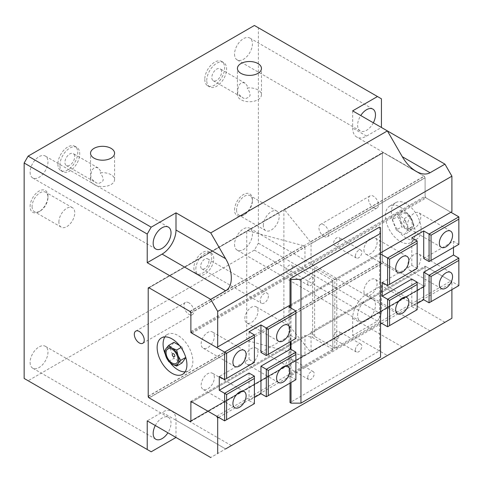 <?xml version="1.0" encoding="UTF-8"?>
<svg xmlns="http://www.w3.org/2000/svg" width="483" height="483" viewBox="0 0 483 483"><rect width="100%" height="100%" fill="white"/><g stroke="black" fill="none" stroke-linecap="round" stroke-linejoin="round"><path stroke-width="0.36" stroke-dasharray="2.42 1.81" d="M339.996 239.64A4.552 2.626 120 0 0 339.054 237.558A4.552 2.626 120 0 0 335.546 238.777A4.552 2.626 120 0 0 333.56 243.36A4.552 2.626 120 0 0 334.502 245.442A4.552 2.626 120 0 0 338.009 244.223A4.552 2.626 120 0 0 339.996 239.64M355.391 255.966A4.552 2.626 -60 0 1 357.378 251.383A4.552 2.626 -60 0 1 360.886 250.164A4.552 2.626 -60 0 1 360.886 255.416A4.552 2.626 -60 0 1 356.333 258.049A4.552 2.626 -60 0 1 355.391 255.966M292.354 267.147A4.552 2.626 120 0 0 291.412 265.064A4.552 2.626 120 0 0 287.904 266.284A4.552 2.626 120 0 0 285.918 270.86A4.552 2.626 120 0 0 286.866 272.943A4.552 2.626 120 0 0 290.368 271.724A4.552 2.626 120 0 0 292.354 267.147M307.756 283.467A4.552 2.626 -60 0 1 309.742 278.89A4.552 2.626 -60 0 1 313.25 277.671A4.552 2.626 -60 0 1 313.25 282.923A4.552 2.626 -60 0 1 308.697 285.55A4.552 2.626 -60 0 1 307.756 283.467M292.354 361.115A4.552 2.626 120 0 0 291.412 359.032A4.552 2.626 120 0 0 287.904 360.252A4.552 2.626 120 0 0 285.918 364.834A4.552 2.626 120 0 0 286.866 366.917A4.552 2.626 120 0 0 290.368 365.697A4.552 2.626 120 0 0 292.354 361.115M307.756 377.44A4.552 2.626 -60 0 1 309.742 372.858A4.552 2.626 -60 0 1 313.25 371.638A4.552 2.626 -60 0 1 313.25 376.897A4.552 2.626 -60 0 1 308.697 379.523A4.552 2.626 -60 0 1 307.756 377.44M339.996 333.614A4.552 2.626 120 0 0 339.054 331.531A4.552 2.626 120 0 0 335.546 332.751A4.552 2.626 120 0 0 333.56 337.327A4.552 2.626 120 0 0 334.502 339.41A4.552 2.626 120 0 0 338.009 338.191A4.552 2.626 120 0 0 339.996 333.614M355.391 349.934A4.552 2.626 -60 0 1 357.378 345.357A4.552 2.626 -60 0 1 360.886 344.137A4.552 2.626 -60 0 1 360.886 349.39A4.552 2.626 -60 0 1 356.333 352.016A4.552 2.626 -60 0 1 355.391 349.934M323.876 236.344A7.016 4.051 -120 0 0 327.383 236.688A7.016 4.051 -120 0 0 327.383 228.586A7.016 4.051 -120 0 0 320.368 224.535A7.016 4.051 -120 0 0 319.287 230.162A7.016 4.051 -120 0 0 323.876 236.344M373.498 207.696A7.016 4.051 -120 0 0 377.006 208.04A7.016 4.051 -120 0 0 377.006 199.938A7.016 4.051 -120 0 0 369.99 195.887A7.016 4.051 -120 0 0 368.915 201.508A7.016 4.051 -120 0 0 373.498 207.696M188.901 302.811A7.016 4.051 -120 0 0 185.387 302.461A7.016 4.051 -120 0 0 184.313 308.088A7.016 4.051 -120 0 0 188.901 314.27A7.016 4.051 -120 0 0 192.409 314.62A7.016 4.051 -120 0 0 193.484 308.993A7.016 4.051 -120 0 0 188.901 302.811M90.744 178.312A12.021 6.943 0 0 0 90.532 179.616A12.021 6.943 0 0 0 102.553 186.559A12.021 6.943 0 0 0 114.58 179.616A12.021 6.943 0 0 0 111.06 174.713A12.021 6.943 0 0 0 100.301 172.799L100.301 170.511L98.236 168.006L96.153 167.396L94.052 167.927L92.38 169.575L91.335 171.99L90.744 178.312L96.358 182.864L98.327 183.661L102.251 181.783L103.296 180.02L102.541 176.639L100.301 172.799M237.63 93.509A12.021 6.943 0 0 0 237.419 94.813A12.021 6.943 0 0 0 249.439 101.756A12.021 6.943 0 0 0 261.46 94.813A12.021 6.943 0 0 0 257.946 89.91A12.021 6.943 0 0 0 247.187 87.997L247.187 85.708L245.123 83.203L243.04 82.593L240.939 83.124L239.26 84.773L238.222 87.188L237.63 93.509L243.245 98.061L245.207 98.858L249.137 96.974L250.176 95.217L249.427 91.836L247.187 87.997M268.427 295.862A5.802 3.351 -60 0 1 265.898 301.7A5.802 3.351 -60 0 1 261.424 303.252A5.802 3.351 -60 0 1 260.222 300.595A5.802 3.351 -60 0 1 262.758 294.757A5.802 3.351 -60 0 1 267.226 293.205A5.802 3.351 -60 0 1 268.427 295.862M200.674 266.218A5.802 3.351 120 0 0 201.876 268.874A5.802 3.351 120 0 0 207.678 265.523A5.802 3.351 120 0 0 207.678 258.822A5.802 3.351 120 0 0 203.21 260.379A5.802 3.351 120 0 0 200.674 266.218M74.581 155.659A6.901 3.985 120 0 0 73.253 153.582A6.901 3.985 120 0 0 67.934 155.435A6.901 3.985 120 0 0 64.921 162.379A6.901 3.985 120 0 0 66.352 165.536A6.901 3.985 120 0 0 72.118 163.182A6.901 3.985 120 0 0 74.581 155.659M221.468 70.856A6.901 3.985 120 0 0 220.139 68.779A6.901 3.985 120 0 0 214.82 70.627A6.901 3.985 120 0 0 211.808 77.576A6.901 3.985 120 0 0 213.238 80.733A6.901 3.985 120 0 0 219.004 78.379A6.901 3.985 120 0 0 221.468 70.856M59.88 165.289A14.037 8.102 -60 0 1 66.008 151.167A14.037 8.102 -60 0 1 76.821 147.406A14.037 8.102 -60 0 1 76.821 163.61A14.037 8.102 -60 0 1 62.784 171.719A14.037 8.102 -60 0 1 59.88 165.289M57.894 164.142A14.037 8.102 120 0 0 60.804 170.571A14.037 8.102 120 0 0 74.835 162.469A14.037 8.102 120 0 0 74.835 146.258A14.037 8.102 120 0 0 64.022 150.02A14.037 8.102 120 0 0 57.894 164.142M206.766 80.486A14.037 8.102 -60 0 1 212.888 66.364A14.037 8.102 -60 0 1 223.707 62.603A14.037 8.102 -60 0 1 223.707 78.807A14.037 8.102 -60 0 1 209.67 86.91A14.037 8.102 -60 0 1 206.766 80.486M204.78 79.339A14.037 8.102 120 0 0 207.684 85.769A14.037 8.102 120 0 0 221.721 77.66A14.037 8.102 120 0 0 221.721 61.456A14.037 8.102 120 0 0 210.908 65.217A14.037 8.102 120 0 0 204.78 79.339M195.844 269.007A12.63 7.293 -60 0 1 201.363 256.292A12.63 7.293 -60 0 1 211.095 252.911A12.63 7.293 -60 0 1 211.095 267.497A12.63 7.293 -60 0 1 198.465 274.791A12.63 7.293 -60 0 1 195.844 269.007M193.864 267.86A12.63 7.293 120 0 0 196.478 273.644A12.63 7.293 120 0 0 209.109 266.35A12.63 7.293 120 0 0 209.109 251.764A12.63 7.293 120 0 0 199.376 255.145A12.63 7.293 120 0 0 193.864 267.86M32.089 206.549A11.23 6.484 120 0 0 34.414 211.687A11.23 6.484 120 0 0 40.029 211.131A11.23 6.484 120 0 0 47.968 197.378A11.23 6.484 120 0 0 45.643 192.24A11.23 6.484 120 0 0 36.992 195.247A11.23 6.484 120 0 0 32.089 206.549M30.103 206.549A12.63 7.293 -60 0 1 39.038 191.075A12.63 7.293 -60 0 1 47.968 196.231A12.63 7.293 -60 0 1 39.038 211.705A12.63 7.293 -60 0 1 30.103 206.549M254.402 25.478L258.375 27.773L258.375 243.221L254.402 250.097L28.123 380.737L24.15 378.449M234.551 209.984A12.63 7.293 -60 0 1 243.486 194.516A12.63 7.293 -60 0 1 252.416 199.672A12.63 7.293 -60 0 1 243.486 215.14A12.63 7.293 -60 0 1 234.551 209.984M234.551 54.132A12.63 7.293 120 0 0 237.171 59.91A12.63 7.293 120 0 0 249.802 52.617A12.63 7.293 120 0 0 249.802 38.03A12.63 7.293 120 0 0 240.069 41.417A12.63 7.293 120 0 0 234.551 54.132M30.103 172.165A12.63 7.293 120 0 0 32.723 177.949A12.63 7.293 120 0 0 45.354 170.656A12.63 7.293 120 0 0 45.354 156.069A12.63 7.293 120 0 0 35.621 159.456A12.63 7.293 120 0 0 30.103 172.165M30.103 362.401A12.63 7.293 120 0 0 32.723 368.185A12.63 7.293 120 0 0 45.354 360.892A12.63 7.293 120 0 0 45.354 346.305A12.63 7.293 120 0 0 35.621 349.692A12.63 7.293 120 0 0 30.103 362.401M234.551 244.368A12.63 7.293 120 0 0 237.171 250.152A12.63 7.293 120 0 0 249.802 242.858A12.63 7.293 120 0 0 249.802 228.272A12.63 7.293 120 0 0 240.069 231.653A12.63 7.293 120 0 0 234.551 244.368M58.884 222.017A11.23 6.484 -60 0 1 63.786 210.715A11.23 6.484 -60 0 1 72.438 207.708A11.23 6.484 -60 0 1 74.768 212.852A11.23 6.484 -60 0 1 69.866 224.148A11.23 6.484 -60 0 1 61.214 227.155A11.23 6.484 -60 0 1 58.884 222.017M236.537 209.984A11.23 6.484 120 0 0 238.862 215.128A11.23 6.484 120 0 0 244.476 214.573A11.23 6.484 120 0 0 252.416 200.819A11.23 6.484 120 0 0 250.091 195.675A11.23 6.484 120 0 0 241.44 198.688A11.23 6.484 120 0 0 236.537 209.984M263.332 225.458A11.23 6.484 -60 0 1 268.234 214.156A11.23 6.484 -60 0 1 276.886 211.149A11.23 6.484 -60 0 1 279.216 216.287A11.23 6.484 -60 0 1 274.314 227.59A11.23 6.484 -60 0 1 265.662 230.596A11.23 6.484 -60 0 1 263.332 225.458M218.672 417.409L380.544 323.954M381.636 323.326L451.901 282.754L450.911 281.04L216.686 416.261M191.878 401.941L426.097 266.713L450.911 281.04M451.901 282.754L451.901 289.631M444.958 322.294L381.437 285.622L366.549 294.219A19.652 11.344 120 0 0 352.656 318.285L352.656 335.474L387.39 355.53L451.901 318.285M381.437 285.622L381.437 314.27L377.471 321.147L352.656 335.474M258.375 243.221L381.437 314.27M258.375 27.773L381.437 98.822M352.656 110.855L352.656 128.043A19.652 11.344 120 0 0 356.726 137.039A19.652 11.344 120 0 0 366.549 136.067L381.437 127.476L387.39 130.911M216.686 347.506L451.901 211.705M283.895 317.874L382.427 260.983L383.424 262.704L284.523 319.8L283.895 317.874L283.895 210.147L383.424 152.682L424.116 176.18L310.406 241.826L311.034 243.752L425.106 177.895L425.106 197.378L450.911 212.279L426.097 197.952L425.106 196.231L425.106 177.666A1.123 0.646 -120 0 0 424.309 176.295L383.224 152.568A1.123 0.646 -120 0 0 382.663 152.513A1.123 0.646 -120 0 0 382.427 153.026L382.427 261.212A1.123 0.646 -120 0 0 383.224 262.589L424.309 286.31A1.123 0.646 -120 0 0 424.871 286.365A1.123 0.646 -120 0 0 425.106 285.851L425.106 267.286L426.097 266.713M380.544 252.905L290.029 305.159M191.878 333.179L426.097 197.952M190.882 402.514L425.106 267.286M190.882 331.459L425.106 196.231M373.341 122.797A12.63 7.293 -60 0 1 360.233 130.965A12.63 7.293 -60 0 1 357.619 125.182A12.63 7.293 -60 0 1 360.753 115.528M155.309 425.523A12.63 7.293 -60 0 1 168.416 417.36A12.63 7.293 -60 0 1 167.903 432.792M357.619 315.417A12.63 7.293 -60 0 1 363.131 302.708A12.63 7.293 -60 0 1 372.864 299.321A12.63 7.293 -60 0 1 372.864 313.908A12.63 7.293 -60 0 1 360.233 321.201A12.63 7.293 -60 0 1 357.619 315.417M387.39 355.53L210.733 457.522L225.621 448.924L162.101 412.253L147.218 420.85M175.999 437.465L175.999 420.276A19.652 11.344 120 0 0 171.93 411.281A19.652 11.344 120 0 0 162.101 412.253M28.123 380.737L151.185 451.792M254.402 250.097L377.471 321.147M174.242 356.762A1.727 0.996 60 0 1 173.596 356.605A1.727 0.996 60 0 1 172.528 355.259A1.727 0.996 60 0 1 172.564 353.846M181.994 362.999L173.971 358.368L168.639 361.447M173.971 358.368L169.962 348.032L164.625 351.111M169.962 348.032L173.971 342.32M179.453 345.49L181.994 346.957L180.98 347.537M181.994 346.957L185.768 357.426M185.104 371.868A21.053 12.153 -120 0 0 188.509 370.896A21.053 12.153 -120 0 0 188.509 346.583A21.053 12.153 -120 0 0 167.456 334.429A21.053 12.153 -120 0 0 164.908 336.892M165.216 354.13A21.053 12.153 -120 0 0 170.318 362.975M258.019 311.034A9.328 5.385 120 0 0 256.087 306.765A9.328 5.385 120 0 0 248.902 309.265A9.328 5.385 120 0 0 244.827 318.653A9.328 5.385 120 0 0 246.759 322.922A9.328 5.385 120 0 0 253.949 320.422A9.328 5.385 120 0 0 258.019 311.034M214.355 336.246A9.328 5.385 120 0 0 212.423 331.978A9.328 5.385 120 0 0 205.233 334.478A9.328 5.385 120 0 0 201.157 343.866A9.328 5.385 120 0 0 203.089 348.134A9.328 5.385 120 0 0 210.28 345.635A9.328 5.385 120 0 0 214.355 336.246M214.355 377.501A9.328 5.385 120 0 0 212.423 373.232A9.328 5.385 120 0 0 205.233 375.732A9.328 5.385 120 0 0 201.157 385.12A9.328 5.385 120 0 0 203.089 389.389A9.328 5.385 120 0 0 210.28 386.889A9.328 5.385 120 0 0 214.355 377.501M258.019 352.288A9.328 5.385 120 0 0 256.087 348.02A9.328 5.385 120 0 0 248.902 350.519A9.328 5.385 120 0 0 244.827 359.907A9.328 5.385 120 0 0 246.759 364.176A9.328 5.385 120 0 0 253.949 361.676A9.328 5.385 120 0 0 258.019 352.288M332.805 350.368L332.805 280.466L332.805 350.368L288.943 375.696L288.943 306.934M332.805 281.607L290.029 306.307M191.383 332.322L304.954 266.749L312.634 268.814L332.805 280.466M224.625 420.85L254.402 403.655L249.041 400.564L254.402 397.467M254.402 376.154L254.402 403.655M266.314 396.785L295.886 379.704L288.943 375.696M190.882 401.367L304.954 335.51L304.954 354.993L190.882 420.85M332.805 349.221L312.634 337.575L304.954 335.51M295.886 379.704L295.886 352.204M224.625 379.59L254.402 362.401L249.041 359.31L219.27 376.499M266.314 355.524L295.886 338.45L290.531 335.359L290.531 341.547M260.953 352.433L290.531 335.359M149.199 287.91L148.209 288.484M246.747 231.592L246.747 339.32L248.099 340.829L149.199 397.926M148.209 396.211L246.747 339.32M189.891 421.424L304.954 354.993M248.099 230.814L303.602 245.756L189.891 311.402M190.882 313.123L304.954 247.266L303.602 245.756M304.954 247.266L304.954 266.749M312.634 268.814L312.634 337.575M303.602 355.772L248.099 340.829M295.886 310.949L295.886 338.45M249.041 331.803L249.041 359.31M254.402 334.9L254.402 362.401M249.041 373.057L249.041 400.564M409.638 231.568L412.265 228.356A9.823 5.675 60 0 1 406.251 228.894L409.638 231.568L404.307 234.647L408.316 228.942L413.653 225.863L412.265 220.333A9.823 5.675 60 0 1 412.265 228.356L413.653 225.863M412.265 220.333L409.638 215.527L406.251 212.852A9.823 5.675 60 0 1 412.265 220.333M406.251 212.852L401.615 210.89L400.232 213.389A9.823 5.675 60 0 1 406.251 212.852M400.232 213.389L397.606 216.601L400.232 221.407A9.823 5.675 60 0 1 400.232 213.389M400.232 221.407L401.615 226.938L406.251 228.894A9.823 5.675 60 0 1 400.232 221.407M405.901 222.482A1.727 0.996 -120 0 0 404.682 220.369A1.727 0.996 -120 0 0 404.03 220.212A1.727 0.996 -120 0 0 403.818 222.277A1.727 0.996 -120 0 0 405.714 223.122A1.727 0.996 -120 0 0 405.901 222.482M412.204 224.311A8.422 4.86 -120 0 0 403.269 213.196A8.422 4.86 -120 0 0 403.269 225.108A8.422 4.86 -120 0 0 412.204 224.311M408.316 228.942L404.307 218.606L396.283 213.975L401.615 210.89M404.307 218.606L409.638 215.527M396.283 213.975L392.274 219.68L397.606 216.601M392.274 219.68L396.283 230.017L401.615 226.938M396.283 230.017L404.307 234.647M400.292 207.122A21.053 12.153 60 0 1 414.046 225.67A21.053 12.153 60 0 1 410.822 242.544A21.053 12.153 60 0 1 389.769 230.385A21.053 12.153 60 0 1 389.769 206.078A21.053 12.153 60 0 1 400.292 207.122M406.251 203.681A21.053 12.153 -120 0 0 395.722 202.637A21.053 12.153 -120 0 0 395.722 226.95A21.053 12.153 -120 0 0 416.775 239.103A21.053 12.153 -120 0 0 420.005 222.234A21.053 12.153 -120 0 0 406.251 203.681M363.922 291.146A9.328 5.385 120 0 0 365.854 295.421A9.328 5.385 120 0 0 373.045 292.921A9.328 5.385 120 0 0 377.12 283.533A9.328 5.385 120 0 0 375.182 279.259A9.328 5.385 120 0 0 367.998 281.758A9.328 5.385 120 0 0 363.922 291.146M407.592 265.94A9.328 5.385 120 0 0 409.524 270.208A9.328 5.385 120 0 0 416.714 267.709A9.328 5.385 120 0 0 420.784 258.32A9.328 5.385 120 0 0 418.852 254.046A9.328 5.385 120 0 0 411.667 256.545A9.328 5.385 120 0 0 407.592 265.94M407.592 224.68A9.328 5.385 120 0 0 409.524 228.954A9.328 5.385 120 0 0 416.714 226.455A9.328 5.385 120 0 0 420.784 217.06A9.328 5.385 120 0 0 418.852 212.792A9.328 5.385 120 0 0 411.667 215.291A9.328 5.385 120 0 0 407.592 224.68M363.922 249.892A9.328 5.385 120 0 0 365.854 254.161A9.328 5.385 120 0 0 373.045 251.661A9.328 5.385 120 0 0 377.12 242.273A9.328 5.385 120 0 0 375.182 238.004A9.328 5.385 120 0 0 367.998 240.504A9.328 5.385 120 0 0 363.922 249.892M336.778 279.319L334.791 279.319L334.791 348.08L336.778 348.08L336.778 279.319L380.544 254.046M336.778 348.08L380.544 322.807M429.073 302.811L458.85 285.622L425.106 266.139L311.034 331.996L314.614 336.428L334.791 348.08M387.589 326.762L417.167 309.688L411.806 306.59L417.167 303.499M425.106 197.378L311.034 263.235L311.034 243.752M334.791 279.319L314.614 267.667L311.034 263.235M387.589 285.507L417.167 268.433L417.167 240.926M458.85 285.622L458.85 258.115M417.167 309.688L417.167 282.181M417.167 268.433L411.806 265.336L382.234 282.41M429.073 261.557L458.85 244.368L458.85 216.861M458.85 244.368L453.489 241.271L423.718 258.459M383.424 152.682L382.427 153.256L382.427 260.983M425.106 177.895L424.116 176.18M453.489 241.271L453.489 247.459M425.106 266.139L425.106 285.622L310.406 351.841L425.106 285.622M424.116 286.196L383.424 262.704M382.427 153.256L283.895 210.147M284.523 319.8L310.406 351.841M311.034 351.479L311.034 331.996M314.614 336.428L314.614 267.667M310.406 241.826L284.523 209.785M411.806 306.59L411.806 279.089M411.806 265.336L411.806 237.835M291.026 308.136L291.026 341.258M291.026 349.396L291.026 382.512M290.029 383.085L290.029 307.568M380.544 357.191L380.544 351.461L379.553 350.887L290.029 402.568M380.544 227.692L380.544 351.461M379.553 227.119L379.553 350.887M383.224 152.568L148.999 287.796L382.427 153.026M148.305 396.38L382.427 261.212M149.102 397.757L383.224 262.589M425.106 285.851L190.882 421.079L424.309 286.31M190.882 312.893L425.106 177.666M190.091 311.517L424.309 176.295M402.279 346.933L352.656 318.285M430.069 330.891L366.549 294.219M225.621 448.924L175.999 420.276M366.549 136.067L352.656 128.043M360.886 250.164L339.054 237.558M356.333 258.049L334.502 245.442M313.25 277.671L291.412 265.064M308.697 285.55L286.866 272.943M313.25 371.638L291.412 359.032M308.697 379.523L286.866 366.917M360.886 344.137L339.054 331.531M356.333 352.016L334.502 339.41M369.99 195.887L320.368 224.535M377.006 208.04L327.383 236.688M135.765 331.115L185.387 302.461M142.787 343.268L192.409 314.62M90.532 179.616L90.532 153.256M114.58 179.616L114.58 153.256M237.419 94.813L237.419 68.453M261.46 94.813L261.46 68.453M201.876 268.874L261.424 303.252M207.678 258.822L267.226 293.205M98.236 168.006L73.253 153.582M66.352 165.536L96.358 182.864M245.123 83.203L220.139 68.779M213.238 80.733L243.245 98.061M60.804 170.571L62.784 171.719M74.835 146.258L76.821 147.406M207.684 85.769L209.67 86.91M221.721 61.456L223.707 62.603M196.478 273.644L198.465 274.791M209.109 251.764L211.095 252.911M47.968 197.378L47.968 196.231M40.029 211.131L39.038 211.705M72.438 207.708L45.643 192.24M61.214 227.155L34.414 211.687M252.416 200.819L252.416 199.672M244.476 214.573L243.486 215.14M276.886 211.149L250.091 195.675M265.662 230.596L238.862 215.128M190.652 421.593L424.871 286.365M148.438 287.741L382.663 152.513M372.864 109.086L249.802 38.03M360.233 130.965L237.171 59.91M168.416 227.119L45.354 156.069M155.786 248.999L32.723 177.949M168.416 417.36L45.354 346.305M155.786 439.24L32.723 368.185M372.864 299.321L249.802 228.272M360.233 321.201L237.171 250.152M231.375 445.604L171.93 411.281M416.177 171.362L356.726 137.039M182.556 374.331L188.509 370.896M161.503 337.865L167.456 334.429M287.85 325.101L256.087 306.765M278.516 341.258L246.759 322.922M244.181 350.314L212.423 331.978M234.853 366.47L203.089 348.134M244.181 391.568L212.423 373.232M234.853 407.724L203.089 389.389M287.85 366.355L256.087 348.02M278.516 382.512L246.759 364.176M404.042 220.206L404.983 220.411C406.1 221.456 406.348 222.355 405.72 223.116M395.722 202.637L389.769 206.078M416.775 239.103L410.822 242.544M397.618 313.757L365.854 295.421M406.946 297.594L375.182 279.259M441.281 288.544L409.524 270.208M450.615 272.382L418.852 254.046M441.281 247.29L409.524 228.954M450.615 231.128L418.852 212.792M397.618 272.497L365.854 254.161M406.946 256.34L375.182 238.004"/><path stroke-width="0.72" d="M139.273 342.918A7.016 4.051 60 0 1 134.691 336.736A7.016 4.051 60 0 1 135.765 331.115A7.016 4.051 60 0 1 142.787 335.166A7.016 4.051 60 0 1 142.787 343.268A7.016 4.051 60 0 1 139.273 342.918M100.301 146.44A12.021 6.943 180 0 1 114.58 153.256A12.021 6.943 180 0 1 107.154 159.668A12.021 6.943 180 0 1 94.052 158.164A12.021 6.943 180 0 1 90.532 153.256A12.021 6.943 180 0 1 100.301 146.44M247.187 61.637A12.021 6.943 180 0 1 261.46 68.453A12.021 6.943 180 0 1 254.04 74.865A12.021 6.943 180 0 1 240.939 73.362A12.021 6.943 180 0 1 237.419 68.453A12.021 6.943 180 0 1 247.187 61.637M147.218 449.498L147.218 420.85L210.733 457.522L175.999 437.465L151.185 451.792L24.15 378.449L24.15 163L28.123 156.124L254.402 25.478L381.437 98.822L381.437 127.47M190.882 421.079A1.123 0.646 60 0 1 190.652 421.593A1.123 0.646 60 0 1 190.091 421.538L190.882 421.079L190.882 402.514L191.878 401.941L216.686 416.261L217.682 417.982L218.672 417.409M380.544 323.954L381.636 323.326M451.901 289.631L451.901 318.285L225.621 448.924M210.733 232.903L225.621 258.689C233.204 271.464 233.204 286.757 225.621 290.778L210.733 299.369L147.218 262.698L162.101 254.106A19.652 11.344 120 0 0 175.999 230.041L175.999 212.846L210.733 232.903L387.39 130.911L444.958 164.148L430.069 172.739C426.193 174.834 421.562 174.375 416.177 171.362C410.785 168.15 406.155 163.26 402.279 156.697L387.39 130.911L352.656 110.855L377.471 96.534M290.029 305.159L217.682 346.933L217.682 311.402L451.901 176.18L444.958 164.148M451.901 176.18L451.901 211.705L380.544 252.905M217.682 346.933L216.686 347.506L191.878 333.179L190.882 331.459L190.882 312.893A1.123 0.646 60 0 0 190.091 311.517L148.999 287.796A1.123 0.646 60 0 0 148.438 287.741A1.123 0.646 60 0 0 148.209 288.254L148.999 287.796M190.091 421.538L148.999 397.811A1.123 0.646 60 0 1 148.209 396.44L148.209 288.254M210.733 299.369L217.682 311.402M147.218 262.698L147.218 234.05L151.185 227.173L175.999 212.846M24.15 163L147.218 234.05M217.682 453.507L217.682 417.982M360.753 115.528A12.63 7.293 -60 0 1 372.864 109.086A12.63 7.293 -60 0 1 373.341 122.797M153.171 243.215A12.63 7.293 -60 0 1 158.684 230.506A12.63 7.293 -60 0 1 168.416 227.119A12.63 7.293 -60 0 1 168.416 241.705A12.63 7.293 -60 0 1 155.786 248.999A12.63 7.293 -60 0 1 153.171 243.215M167.903 432.792A12.63 7.293 -60 0 1 155.786 439.24A12.63 7.293 -60 0 1 153.171 433.456A12.63 7.293 -60 0 1 155.309 425.523M28.123 156.124L151.185 227.173M176.657 350.036L178.046 355.56A9.823 5.675 -120 0 0 172.026 348.074L176.657 350.036L180.98 347.537M180.672 360.372L178.046 363.584A9.823 5.675 -120 0 0 178.046 355.56L180.672 360.372L185.768 357.426M178.046 363.584L176.657 366.078L172.026 364.122A9.823 5.675 -120 0 0 178.046 363.584M172.026 364.122L168.639 361.447L166.013 356.635A9.823 5.675 -120 0 0 172.026 364.122M166.013 356.635L164.625 351.111L166.013 348.611A9.823 5.675 -120 0 0 166.013 356.635M166.013 348.611L168.639 345.405L172.026 348.074A9.823 5.675 -120 0 0 166.013 348.611M174.816 355.899A1.727 0.996 60 0 1 174.242 356.762L173.294 356.563C172.177 355.518 171.93 354.613 172.552 353.858A1.727 0.996 60 0 1 173.934 354.033A1.727 0.996 60 0 1 174.816 355.899M177.979 359.539A8.422 4.86 60 0 1 169.05 360.336A8.422 4.86 60 0 1 169.05 348.424A8.422 4.86 60 0 1 177.979 359.539M185.81 357.565L181.994 362.999L176.657 366.078M179.453 345.49L173.971 342.32L168.639 345.405M170.318 362.975A21.053 12.153 -120 0 0 177.979 369.851A21.053 12.153 -120 0 0 185.104 371.868M164.908 336.892A21.053 12.153 -120 0 0 165.216 354.13M172.026 373.287A21.053 12.153 60 0 1 158.273 354.739A21.053 12.153 60 0 1 161.503 337.865A21.053 12.153 60 0 1 182.556 350.024A21.053 12.153 60 0 1 182.556 374.331A21.053 12.153 60 0 1 172.026 373.287M276.584 336.989A9.328 5.385 -60 0 1 280.659 327.601A9.328 5.385 -60 0 1 287.85 325.101A9.328 5.385 -60 0 1 287.85 335.872A9.328 5.385 -60 0 1 278.522 341.258A9.328 5.385 -60 0 1 276.584 336.989M232.921 362.202A9.328 5.385 -60 0 1 236.99 352.813A9.328 5.385 -60 0 1 244.181 350.314A9.328 5.385 -60 0 1 244.181 361.085A9.328 5.385 -60 0 1 234.853 366.47A9.328 5.385 -60 0 1 232.921 362.202M232.921 403.456A9.328 5.385 -60 0 1 236.99 394.068A9.328 5.385 -60 0 1 244.181 391.568A9.328 5.385 -60 0 1 244.181 402.339A9.328 5.385 -60 0 1 234.853 407.724A9.328 5.385 -60 0 1 232.921 403.456M276.584 378.243A9.328 5.385 -60 0 1 280.659 368.855A9.328 5.385 -60 0 1 287.85 366.355A9.328 5.385 -60 0 1 287.85 377.126A9.328 5.385 -60 0 1 278.522 382.512A9.328 5.385 -60 0 1 276.584 378.243M290.029 306.307L288.943 306.934L295.886 310.949L266.314 328.023L260.953 324.926L249.041 331.803L254.402 334.9L224.625 352.089L190.882 332.606L191.383 332.322M254.402 378.449L254.402 376.154L224.625 393.343L226.612 394.49L254.402 378.449L254.402 403.655L224.625 420.85L190.882 401.367L190.882 420.85L189.891 421.424L149.199 397.926L148.209 396.211L148.209 288.484L149.199 287.91L189.891 311.402L190.882 313.123L190.882 332.606M254.402 397.467L260.953 393.687L266.314 396.785L295.886 379.704L295.886 352.204L266.314 369.278L268.294 370.425L268.294 395.637M290.531 341.547L290.531 349.106L260.953 366.186L266.314 369.278L266.314 396.785M224.625 379.59L224.625 352.089L226.612 353.236L254.402 337.188L254.402 362.401L224.625 379.59L219.27 376.499L219.27 390.252L249.041 373.057L254.402 376.154M226.612 353.236L226.612 378.449M266.314 355.524L266.314 328.023L268.294 329.171L295.886 313.238L295.886 338.45L266.314 355.524L260.953 352.433L260.953 324.926M268.294 329.171L268.294 354.377M268.294 370.425L295.886 354.492M290.531 349.106L295.886 352.204M226.612 394.49L226.612 419.703M219.27 390.252L224.625 393.343L224.625 420.85M254.402 337.188L254.402 334.9M295.886 313.238L295.886 310.949M260.953 366.186L260.953 393.687M408.878 301.869A9.328 5.385 -60 0 1 404.802 311.257A9.328 5.385 -60 0 1 397.618 313.757A9.328 5.385 -60 0 1 397.612 302.986A9.328 5.385 -60 0 1 406.946 297.594A9.328 5.385 -60 0 1 408.878 301.869M452.547 276.656A9.328 5.385 -60 0 1 448.472 286.045A9.328 5.385 -60 0 1 441.281 288.544A9.328 5.385 -60 0 1 441.281 277.773A9.328 5.385 -60 0 1 450.615 272.382A9.328 5.385 -60 0 1 452.547 276.656M452.547 235.396A9.328 5.385 -60 0 1 448.472 244.79A9.328 5.385 -60 0 1 441.281 247.29A9.328 5.385 -60 0 1 441.281 236.513A9.328 5.385 -60 0 1 450.615 231.128A9.328 5.385 -60 0 1 452.547 235.396M408.878 260.609A9.328 5.385 -60 0 1 404.802 269.997A9.328 5.385 -60 0 1 397.618 272.497A9.328 5.385 -60 0 1 397.612 261.726A9.328 5.385 -60 0 1 406.946 256.34A9.328 5.385 -60 0 1 408.878 260.609M380.544 322.807L380.544 254.046M417.167 303.499L423.718 299.72L429.073 302.811L429.073 275.304L431.059 276.451L458.85 260.409L458.85 258.115L429.073 275.304L423.718 272.213L453.489 255.024L458.85 258.115M380.646 322.753L387.589 326.762L387.589 299.261L389.576 300.402L417.167 284.475L417.167 282.181L387.589 299.261L382.234 296.164L382.234 282.41L387.589 285.507L387.589 258L380.646 253.992M458.85 219.155L458.85 216.861L429.073 234.05L431.059 235.197L458.85 219.155L458.85 244.368L429.073 261.557L429.073 234.05L423.718 230.959L411.806 237.835L417.167 240.926L387.589 258L389.576 259.148L417.167 243.221L417.167 240.926M431.059 260.409L431.059 235.197M450.911 212.279L458.85 216.861M387.589 285.507L417.167 268.433L417.167 243.221M429.073 302.811L458.85 285.622L458.85 260.409M382.234 296.164L411.806 279.089L417.167 282.181M387.589 326.762L417.167 309.688L417.167 284.475M423.718 230.959L423.718 258.459L429.073 261.557M453.489 247.459L453.489 255.024M389.576 325.614L389.576 300.402M423.718 299.72L423.718 272.213M431.059 301.664L431.059 276.451M389.576 284.36L389.576 259.148M379.553 227.119L380.544 227.692L380.544 233.422L300.951 279.373L291.026 279.373L290.029 278.8L379.553 227.119M290.029 383.085L290.029 402.568L291.026 403.142L300.951 403.142L380.544 357.191L380.544 233.422M291.026 279.373L291.026 308.136M291.026 341.258L291.026 349.396M291.026 382.512L291.026 403.142M290.029 307.568L290.029 278.8M300.951 279.373L300.951 403.142M225.621 258.689L175.999 230.041M225.621 290.778L162.101 254.106M430.069 172.739L402.279 156.697"/></g></svg>

